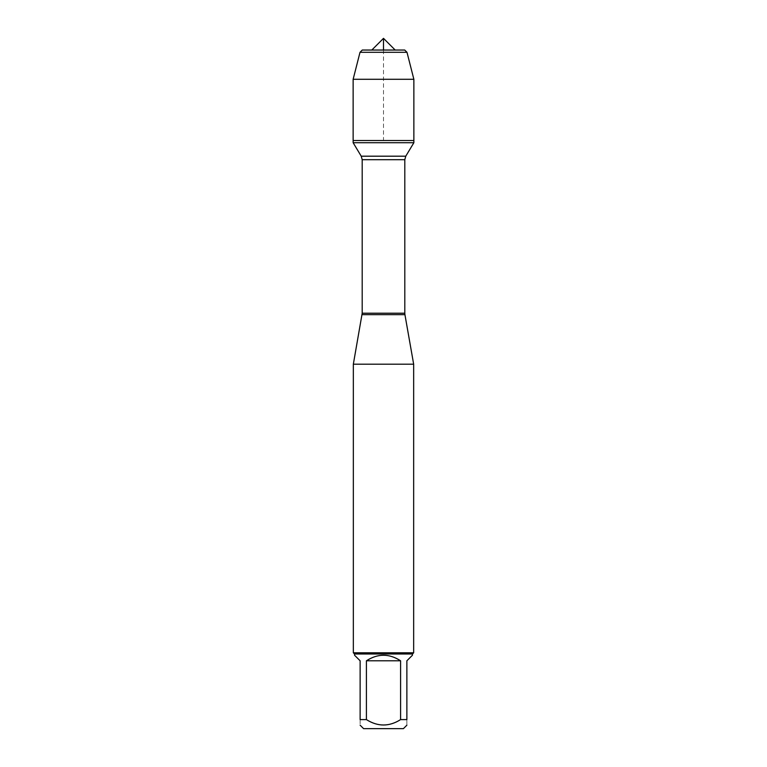 <?xml version="1.0" encoding="UTF-8"?>
<svg xmlns="http://www.w3.org/2000/svg" width="767" height="767" viewBox="0 0 767 767"><rect width="100%" height="100%" fill="white"/><g stroke="black" fill="none" stroke-linecap="round" stroke-linejoin="round"><path stroke-width="0.58" stroke-dasharray="3.83 2.88" d="M413.864 142.72L353.136 142.72M353.136 140.514L413.864 140.514L353.136 140.514M363.596 728.65L403.404 728.65M354.546 655.21L360.126 660.79L360.126 719.599C360.126 726.8 360.126 726.8 360.126 719.599L366.415 719.599C377.805 726.8 389.195 726.8 400.585 719.599L406.874 719.599C406.874 726.8 406.874 726.8 406.874 719.599L406.874 660.79L412.454 655.21M412.454 654.002L354.546 654.002M366.415 719.599L366.415 660.79C377.805 653.417 389.195 653.417 400.585 660.79L400.585 719.599M353.338 364.191L413.662 364.191M413.662 652.794L353.338 652.794M400.585 660.79L366.415 660.79M383.5 50.037L383.5 140.514L353.136 140.514L353.136 79.289L413.864 79.289M395.187 50.037L371.813 50.037L395.187 50.037M362.273 50.037L404.727 50.037M406.989 52.3L360.011 52.3L362.273 50.037L371.813 50.037M362.072 314.652L404.928 314.652M404.803 313.214L362.197 313.214M362.197 159.689L404.803 159.689M405.772 156.19L361.228 156.19"/><path stroke-width="1.15" d="M353.136 142.72L413.864 142.72L413.864 140.514L353.136 140.514L353.136 142.72L361.228 156.19L362.197 159.689L362.197 313.214L353.338 364.191L353.338 652.794L413.662 652.794L413.662 364.191L353.338 364.191M406.874 725.179L403.404 728.65L363.596 728.65L360.126 725.179M360.126 719.599C360.126 726.8 360.126 726.8 360.126 719.599L360.126 660.79L354.546 655.21L354.546 654.002L412.454 654.002L412.454 655.21L406.874 660.79L406.874 719.599C406.874 726.8 406.874 726.8 406.874 719.599L400.585 719.599C389.195 726.8 377.805 726.8 366.415 719.599L360.126 719.599M400.585 719.599L400.585 660.79C389.195 653.417 377.805 653.417 366.415 660.79L366.415 719.599M362.072 314.652L404.928 314.652L413.662 364.191M412.454 654.002L413.662 652.794M366.415 660.79L400.585 660.79M406.989 52.3L404.727 50.037L362.273 50.037L360.011 52.3L353.136 79.289L353.136 140.514L413.864 140.514L413.864 79.289L353.136 79.289L360.011 52.3L406.989 52.3L413.864 79.289M383.5 50.037L383.5 38.35L371.813 50.037L383.5 38.35L395.187 50.037M362.197 313.214L404.803 313.214L404.803 159.689L362.197 159.689M361.228 156.19L405.772 156.19L413.864 142.72M404.803 159.689L405.772 156.19M404.928 314.652L404.803 313.214M354.546 654.002L353.338 652.794"/></g></svg>

